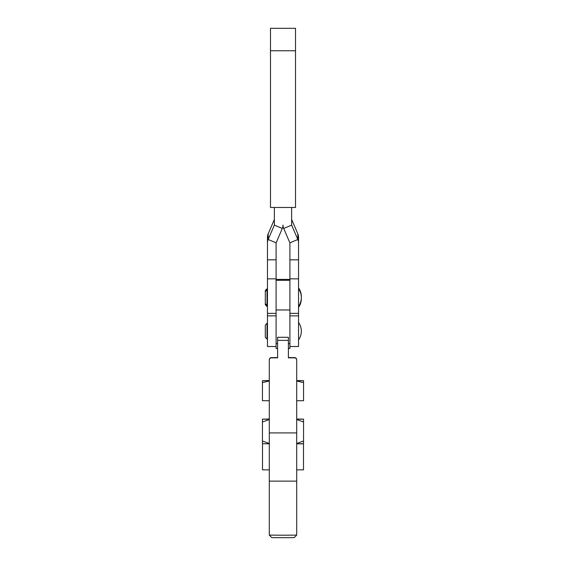<?xml version="1.0" encoding="UTF-8"?>
<svg xmlns="http://www.w3.org/2000/svg" width="566" height="566" viewBox="0 0 566 566"><rect width="100%" height="100%" fill="white"/><g stroke="black" fill="none" stroke-linecap="round" stroke-linejoin="round"><path stroke-width="0.85" d="M288.391 348.444L289.905 348.444L289.905 242.906L283.7 228.452A8.844 8.731 180 0 1 283 225.042A8.844 8.731 0 0 1 282.3 228.452L276.095 242.906L276.095 343.59L277.609 343.59M269.303 419.024L262.447 419.13L262.447 421.96L269.303 419.569M262.447 421.96L262.447 441.027L269.303 443.475M296.697 419.569L303.553 421.96L303.553 441.027L296.697 443.468M303.553 441.027L303.553 443.687L296.697 443.794M269.303 443.794L262.447 443.687L262.447 441.027M303.553 421.96L303.553 419.13L296.697 419.024M296.697 419.243L303.553 419.137M262.447 419.13L269.303 419.243M269.303 443.829L262.504 443.694M296.697 443.829L303.496 443.829L303.496 469.851L296.697 469.851M262.504 443.829L262.504 469.851L269.303 469.851M288.391 357.599L294.539 357.599A2.158 2.158 0 0 1 296.697 359.757L296.697 432.926L269.303 432.926L269.303 535.111L283 535.21L296.697 535.111L296.697 432.926M277.609 357.599L271.461 357.599A2.158 2.158 0 0 0 269.303 359.757L269.303 432.926M269.303 360.004A2.158 2.158 0 0 1 271.461 357.846L277.609 357.846L277.609 337.294L288.391 337.294L288.391 357.846L294.539 357.846A2.158 2.158 0 0 1 296.697 360.004M277.609 348.444L276.095 348.444L276.095 343.59M296.697 400.735L303.553 400.707L303.553 380.67L296.697 380.564M303.546 380.67L296.697 380.784M296.697 381.003L303.553 382.595M269.303 380.784L262.447 380.677L269.303 380.564M262.454 380.67L262.447 382.595L269.303 381.003M269.303 400.735L262.447 400.707L262.447 382.595M296.697 535.111L294.193 537.622L283 537.7L271.807 537.622L269.303 535.111M301.331 298.084A15.105 15.105 0 0 1 298.537 307.373M298.537 288.794A15.105 15.105 0 0 1 298.537 306.326M265.305 290.514L267.032 288.787L267.032 306.482L265.305 304.756L265.305 290.846M276.095 346.505L267.463 346.505L267.463 315.87L276.095 315.856L267.463 315.87L267.463 313.366L276.095 313.366M274.369 207.474L274.354 225.126L268.171 239.496A8.844 8.731 180 0 0 267.463 242.906L267.463 313.366M291.632 207.474L291.646 225.126L297.829 239.496A8.844 8.731 -0 0 1 298.537 242.906L298.537 315.87L289.905 315.87M295.516 207.474L270.484 207.474L270.484 28.3L295.516 28.3L295.516 207.474M298.537 242.906L298.537 237.281A8.844 8.731 180 0 0 297.829 233.871L291.632 219.417M267.463 242.906L267.463 237.281A8.844 8.731 -0 0 1 268.171 233.871L274.369 219.417M298.537 322.422A15.105 15.105 0 0 1 298.537 339.954M298.537 287.896A15.105 15.105 0 0 1 301.331 297.115M289.905 346.505L298.537 346.505L298.537 315.87M267.032 339.062L265.305 337.336L265.305 325.04L267.032 323.313L267.032 339.062L267.463 339.062M289.905 309.963L276.095 309.963M288.391 340.364L277.609 340.364M289.905 343.59L288.391 343.59M267.463 259.822L276.095 259.822M295.516 50.756L270.484 50.756M289.884 242.828L297.829 239.496L297.829 233.871M283.7 228.452L291.646 225.126L291.646 219.502M298.537 313.366L289.905 313.366M298.537 259.822L289.905 259.822M276.116 242.828L268.171 239.496L268.171 233.871M282.3 228.452L274.354 225.126L274.354 219.502M289.905 279.42L276.095 279.42M289.905 280.297L276.095 280.297M296.697 481.128L269.303 481.128M265.305 303.709L267.463 305.435M267.032 306.482L267.463 306.482M298.537 278.854L289.905 278.854M267.463 278.854L276.095 278.854M267.463 289.686L265.305 291.412M267.032 323.313L267.463 323.313M267.032 288.787L267.463 288.787M289.905 279.406L276.095 279.406"/></g></svg>
